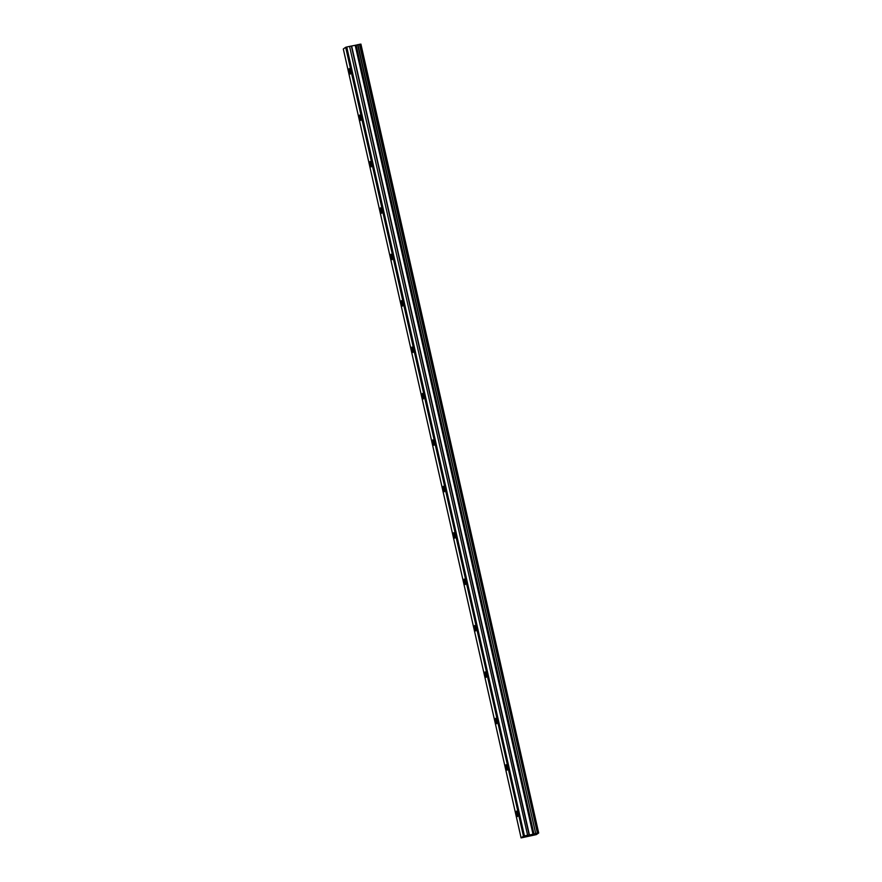 <?xml version="1.0" encoding="UTF-8"?>
<svg xmlns="http://www.w3.org/2000/svg" width="882" height="882" viewBox="0 0 882 882"><rect width="100%" height="100%" fill="white"/><g stroke="black" fill="none" stroke-linecap="round" stroke-linejoin="round"><path stroke-width="1.32" d="M350.121 71.056L349.14 68.62L349.316 71.64L350.297 74.066L350.121 71.056M517.458 813.557L516.466 811.12L517.635 816.567L517.458 813.557M506.996 767.153L506.014 764.716L506.191 767.726L507.172 770.162L506.996 767.153M496.544 720.737L495.552 718.312L496.709 723.758L496.544 720.737M486.081 674.333L485.1 671.908L486.258 677.343L486.081 674.333M475.618 627.929L474.637 625.503L475.795 630.939L475.618 627.929M465.167 581.525L464.186 579.088L464.351 582.109L465.343 584.534L465.167 581.525M454.704 535.12L453.723 532.684L454.88 538.13L454.704 535.12M444.252 488.716L443.26 486.28L443.437 489.29L444.429 491.726L444.252 488.716M433.79 442.301L432.808 439.875L433.966 445.311L433.79 442.301M423.327 395.897L422.346 393.471L423.503 398.907L423.327 395.897M412.875 349.493L411.894 347.067L413.052 352.502L412.875 349.493M402.413 303.088L401.431 300.652L401.608 303.662L402.589 306.098L402.413 303.088M391.961 256.684L390.98 254.248L391.145 257.257L392.137 259.694L391.961 256.684M381.498 210.269L380.517 207.843L381.674 213.29L381.498 210.269M371.046 163.865L370.054 161.439L371.212 166.874L371.046 163.865M360.584 117.46L359.602 115.035L359.779 118.045L360.76 120.47L360.584 117.46M360.903 44.1L538.693 833.005L360.738 44.122L538.693 833.005L536.311 834.626L521.097 837.9L343.307 48.995L345.678 47.286L523.467 836.191L521.097 837.9M349.823 46.349L356.041 45.125L533.831 834.03L529.432 835.011L527.612 835.254L349.57 46.393L346.659 47.022L524.448 835.927L346.747 46.989M360.738 44.122L356.041 45.125M524.448 835.927L523.555 836.169L345.678 47.286M345.766 47.264L346.659 47.022M538.527 833.027L537.414 833.17L359.624 44.265M359.426 44.287L537.414 833.17M537.215 833.192L535.694 833.523L357.905 44.618M357.651 44.684L535.694 833.523M535.44 833.589L533.963 833.997L356.174 45.092M533.015 834.251L355.226 45.346M349.57 46.393L527.612 835.254M527.359 835.298L524.536 835.893M529.432 835.011L351.653 46.107M355.512 45.269L533.301 834.174M351.389 46.151L529.178 835.056"/></g></svg>
